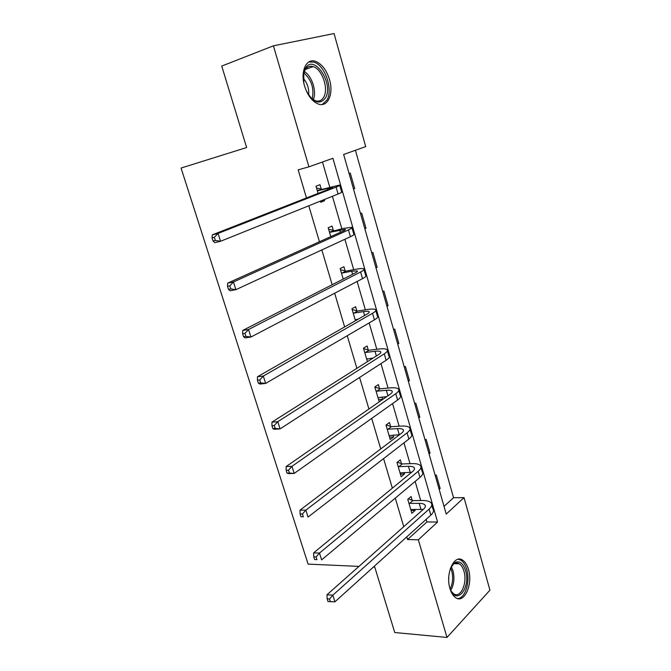 <?xml version="1.0" encoding="UTF-8"?>
<svg xmlns="http://www.w3.org/2000/svg" width="671" height="671" viewBox="0 0 671 671"><rect width="100%" height="100%" fill="white"/><g stroke="black" fill="none" stroke-linecap="round" stroke-linejoin="round"><path stroke-width="1.01" d="M449.981 588.593C445.141 573.495 454.384 553.676 462.805 560.26C465.313 561.996 467.201 565.066 468.484 569.444C473.214 584.24 464.189 604.345 455.475 597.542C453.076 595.814 451.248 592.828 449.981 588.593M304.575 86.031C300.08 71.512 306.295 57.865 315.496 61.338C321.812 63.879 326.483 69.969 329.511 79.606C333.906 94.024 327.725 107.788 318.205 103.988C312.149 101.422 307.603 95.441 304.575 86.031M334.049 33.55L365.712 146.614L343.644 154.473L446.215 514.07L464.022 497.63L489.939 590.186L446.995 637.45L418.335 539.786L437.576 522.03L332.908 158.289L308.912 166.827L273.416 45.821L334.049 33.55M444.026 506.387L453.554 497.723L355.412 150.287M453.554 497.723L464.022 497.63M358.977 566.391L308.098 564.11L181.061 168.052L246.626 147.536L221.74 66.068L273.416 45.821M349.088 173.537L350.27 173.084L354.682 188.543L353.5 189.021M360.503 213.579L361.669 213.076L365.997 228.274L364.848 228.803M371.734 252.95L372.866 252.388L377.127 267.326L376.003 267.914M382.772 291.65L383.887 291.038L388.073 305.733L386.974 306.362M393.625 329.704L394.716 329.042L398.834 343.493L397.752 344.181M404.303 367.138L405.368 366.425L409.419 380.633L408.362 381.363M414.804 403.95L415.844 403.187L419.828 417.169L418.796 417.949M425.137 440.159L426.144 439.354L430.069 453.11L429.063 453.932M435.294 475.789L436.284 474.942L440.142 488.48L439.161 489.344M308.912 166.827L298.159 169.847L306.471 197.945M308.794 205.787L319.438 241.745M321.854 249.922L332.153 284.73M334.67 293.235L344.634 326.92M347.243 335.735L356.888 368.337M359.589 377.454L368.924 409M371.7 418.402L380.734 448.941M383.602 458.612L392.342 488.161M395.286 498.1L403.741 526.693M406.76 536.884L407.54 539.543L426.915 521.937L426.16 519.337M420.7 500.524L415.156 481.426M410.006 463.678L403.967 442.852M399.128 426.194L392.569 403.59M388.064 388.073L380.969 363.615M376.808 349.289L369.159 322.919M365.36 309.817L357.131 281.485M353.701 269.658L344.886 239.279M341.841 228.777L332.413 196.284M329.763 187.159L322.466 162.005M321.216 189.012L319.95 184.676L315.999 186.186L318.113 193.391M320.377 201.124L320.713 202.265L324.63 200.679L324.294 199.547M333.294 230.338L332.044 226.068L328.186 227.763L330.786 236.628M345.154 270.933L343.929 266.739L340.155 268.61L343.225 279.077M356.804 310.824L355.605 306.706L351.923 308.744L355.437 320.746M368.262 350.027L367.079 345.976L363.481 348.182L367.431 361.661M370.996 359.404L370.686 358.322M379.518 388.551L378.352 384.575L374.837 386.941L379.157 401.669L382.638 399.245L381.992 397.022M390.581 426.429L389.44 422.52L386.001 425.037L390.245 439.513L393.651 436.938L393.105 435.068M401.459 463.669L400.335 459.828L396.98 462.487L401.149 476.72L404.479 474.003L404.034 472.468M412.162 500.289L411.055 496.506L407.775 499.308L411.877 513.307L415.131 510.455L414.77 509.239M373.411 567.037L374.77 567.096L394.749 632.527L446.995 637.45M407.54 539.543L418.335 539.786M426.915 521.937L437.576 522.03M320.545 201.703L324.63 200.679M353.458 188.853L354.682 188.543M364.772 228.543L365.997 228.274M375.903 267.561L377.127 267.326M386.84 305.926L388.073 305.733M397.601 343.653L398.834 343.493M367.347 361.375L368.002 361.3M408.186 380.751L409.419 380.633M378.545 399.597L382.638 399.245M418.603 417.253L419.828 417.169M389.557 437.173L393.651 436.938M428.844 453.168L430.069 453.11M400.386 474.12L404.479 474.003M438.918 488.496L440.142 488.48M411.038 510.446L415.131 510.455M318.046 190.715L332.967 187.142L330.551 188.517L212.313 234.85L218.05 233.441L336.096 187.083C339.266 185.825 340.457 185.146 339.652 185.045L317.274 190.547M316.527 187.997L321.988 189.18M214.334 237.299L212.036 237.853L213.042 240.99L215.341 240.444L214.334 237.299L218.05 233.441L220.541 241.292L338.092 194.003C341.254 192.711 342.428 192.007 341.614 191.872L339.744 185.381M215.341 240.444L220.541 241.292L214.795 242.65L213.042 240.99M212.036 237.853L212.313 234.85M303.829 82.994L303.795 72.728L305.389 68.45C313.776 52.967 334.284 83.858 325.452 97.983C319.639 105.121 313.282 102.78 306.37 90.971M311.05 98.016L315.286 100.717C318.859 101.824 321.652 100.675 323.657 97.27C328.899 88.874 322.147 68.979 313.131 66.614C309.75 65.632 307.066 66.739 305.079 69.952L303.51 74.364M322.214 104.5L326.911 100.13C333.378 89.696 324.999 65.02 313.802 62.101L308.769 62M303.317 78.272C307.385 83.095 309.163 88.681 308.668 95.039M450.35 568.53L454.426 562.835C459.224 560.26 462.94 562.852 465.573 570.627C471.235 588.324 455.81 606.492 449.914 588.35M451.113 591.117L453.495 593.659C460.457 599.086 467.729 583.032 463.929 571.18C462.906 567.683 461.388 565.242 459.383 563.85C457.463 562.617 455.534 562.659 453.596 563.976L451.667 565.913M457.463 598.515C465.137 598.876 470.514 581.581 466.731 569.436C465.456 565.083 463.569 562.038 461.078 560.31L458.276 559.245M448.79 576.85L448.723 579.861M330.207 232.233L345.196 229.39C345.775 229.608 345.02 230.195 342.923 231.151L227.695 283.128L233.458 281.979L348.467 229.918C351.562 228.501 352.686 227.628 351.822 227.31L343.602 228.383L329.444 232.049M328.605 229.214L334.057 230.522M229.792 285.846L227.486 286.291L228.467 289.369L230.774 288.916L229.792 285.846L233.458 281.979L235.89 289.671L350.43 236.712C353.516 235.269 354.624 234.364 353.751 234.011L351.981 227.88M230.774 288.916L235.89 289.671L230.128 290.769L228.467 289.369M227.486 286.291L227.695 283.128M342.151 273.022L351.721 271.218L357.207 270.883C357.828 271.243 357.115 271.956 355.068 273.022L242.759 330.409L248.538 329.511L360.612 271.981C363.64 270.405 364.689 269.348 363.766 268.811C362.667 268.325 359.899 268.492 355.462 269.323L345.917 271.134L342.151 273.022L341.388 272.82M340.474 269.7L345.917 271.134M244.923 333.378L242.608 333.73L243.573 336.733L245.88 336.389L244.923 333.378L248.538 329.511L250.92 337.035L362.541 278.65C365.552 277.048 366.592 275.966 365.661 275.395L364.001 269.608M245.88 336.389L250.92 337.035L245.141 337.899L243.573 336.733M242.608 333.73L242.759 330.409M355.185 319.882L358.373 319.06M353.894 313.097L363.464 311.612C366.4 311.168 368.245 311.176 369.008 311.638C369.662 312.141 368.991 312.971 366.995 314.137L257.513 376.725L263.309 376.062L372.548 313.282C375.492 311.554 376.481 310.321 375.508 309.574C374.351 308.878 371.558 308.87 367.121 309.541L357.568 311.042L353.894 313.097L353.131 312.879M356.787 319.304L355.328 320.369M352.141 309.49L357.568 311.042M259.744 379.929L257.429 380.189L258.369 383.133L260.683 382.881L259.744 379.929L263.309 376.062L265.641 383.435L374.435 319.832C377.37 318.088 378.352 316.821 377.37 316.041L375.802 310.589M260.683 382.881L265.641 383.435L259.853 384.055L258.369 383.133M257.429 380.189L257.513 376.725M366.685 359.119L373.168 358.029M365.435 352.476L375.005 351.302C377.941 350.958 379.803 351.076 380.6 351.679C381.287 352.309 380.658 353.256 378.712 354.514L271.973 422.101L277.777 421.673L384.265 353.852C387.133 351.973 388.064 350.564 387.041 349.625C385.833 348.719 383.007 348.534 378.57 349.071L369.016 350.254L365.435 352.476L364.672 352.241M367.616 358.683L366.735 359.287M363.598 348.593L369.016 350.254M274.263 425.531L271.94 425.699L272.862 428.584L275.185 428.425L274.263 425.531L277.777 421.673L280.067 428.895L386.119 360.285C388.987 358.389 389.901 356.955 388.87 355.974L387.393 350.841M275.185 428.425L280.067 428.895L274.263 429.289L272.862 428.584M271.94 425.699L271.973 422.101M377.991 397.693L386.739 396.611M376.767 391.185L386.345 390.304C389.281 390.052 391.159 390.287 391.99 391.008C392.703 391.78 392.116 392.837 390.228 394.187L286.14 466.563L291.952 466.353L395.773 393.692C398.574 391.688 399.438 390.111 398.373 388.97C397.115 387.872 394.271 387.519 389.826 387.905L380.272 388.803L376.767 391.185L376.012 390.933M374.863 387.033L380.272 388.803M288.488 470.22L286.165 470.296L287.062 473.122L289.394 473.047L288.488 470.22L291.952 466.353L294.2 473.432L397.601 400.017C400.386 397.978 401.25 396.376 400.168 395.211L398.775 390.388M289.394 473.047L294.2 473.432L288.387 473.609L287.062 473.122M286.165 470.296L286.14 466.563M389.105 435.605L399.505 434.707M387.913 429.23L397.484 428.635C400.419 428.475 402.315 428.819 403.179 429.666C403.934 430.556 403.38 431.73 401.535 433.164L300.029 510.145L305.85 510.145L407.079 432.845C409.813 430.698 410.618 428.962 409.503 427.637C408.203 426.345 405.334 425.833 400.889 426.085L391.336 426.697L387.913 429.23L387.15 428.962M386.186 424.902L391.336 426.697M302.428 514.003L300.096 513.994L300.985 516.771L303.317 516.787L302.428 514.003L305.85 510.145L308.048 517.081L408.874 439.052C411.6 436.888 412.397 435.127 411.273 433.768L409.964 429.247M303.317 516.787L300.985 516.771M300.096 513.994L300.029 510.145M400.025 472.879L411.625 472.3M398.868 466.63L408.438 466.311C411.373 466.236 413.286 466.689 414.175 467.653C414.963 468.668 414.452 469.943 412.648 471.47L313.642 552.87L319.471 553.072L418.192 471.31C420.86 469.029 421.606 467.142 420.449 465.632C419.098 464.164 416.205 463.493 411.768 463.619L402.214 463.946L398.868 466.63L398.113 466.345M397.375 462.176L402.214 463.946M316.1 556.93L313.76 556.838L314.632 559.555L316.964 559.656L316.1 556.93L319.471 553.072L321.627 559.874L419.954 477.408C422.613 475.11 423.351 473.198 422.185 471.663L420.96 467.435M316.964 559.656L314.632 559.555M313.76 556.838L313.642 552.87M410.769 509.532L423.25 509.39M409.637 503.401L419.207 503.359C422.143 503.367 424.072 503.913 424.986 505.003C425.8 506.135 425.33 507.502 423.569 509.113L326.987 594.758L332.824 595.16L429.105 509.113C431.713 506.706 432.409 504.667 431.201 502.99C429.809 501.346 426.899 500.516 422.462 500.516L412.908 500.583L409.637 503.401L408.882 503.107M408.345 498.821L412.908 500.583M329.495 599.018L327.154 598.842L328.01 601.51L330.342 601.686L329.495 599.018L332.824 595.16L334.938 601.828L430.841 515.11C433.432 512.686 434.12 510.623 432.904 508.912L431.772 504.969M334.938 601.828L330.342 601.686M327.154 598.842L326.987 594.758M327.591 188.232L327.968 189.524M336.096 187.083L338.092 194.003M304.298 71.571C311.99 75.806 316.989 91.659 313.256 99.736M312.174 98.981C314.355 88.614 311.579 79.908 303.862 72.871M451.264 566.601L452.967 570.685C454.753 578.142 454.015 584.709 450.744 590.379M450.132 588.945C452.808 583.493 453.328 577.471 451.7 570.887L450.593 567.96M339.761 230.094L340.398 232.292M348.467 229.918L350.43 236.712M351.721 271.218L352.611 274.28M360.612 271.981L362.541 278.65M363.464 311.612L364.596 315.504M372.548 313.282L374.435 319.832M375.005 351.302L376.372 355.999M384.265 353.852L386.119 360.285M386.345 390.304L387.93 395.781M395.773 393.692L397.601 400.017M397.484 428.635L399.253 434.716M407.079 432.845L408.874 439.052M408.438 466.311L410.182 472.292M418.192 471.31L419.954 477.408M419.207 503.359L420.918 509.23M429.105 509.113L430.841 515.11M303.602 73.902L303.795 72.728M305.414 69.407L313.131 66.614M453.596 563.976L454.426 562.835M454.133 563.64L459.383 563.85M357.207 270.883L357.358 271.42M369.008 311.638L369.201 312.317M380.6 351.679L380.834 352.493M391.99 391.008L392.258 391.965M403.179 429.666L403.489 430.748M414.175 467.653L414.527 468.861M424.986 505.003L425.372 506.328"/></g></svg>
